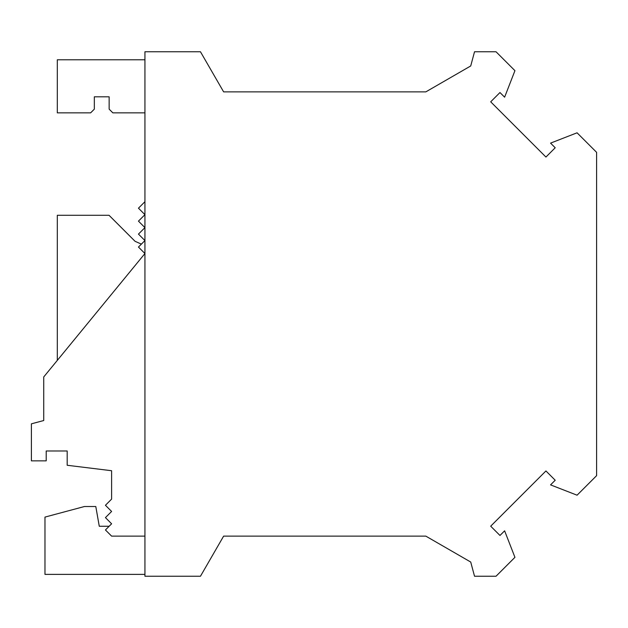 <?xml version="1.0" encoding="UTF-8"?>
<svg xmlns="http://www.w3.org/2000/svg" width="628" height="628" viewBox="0 0 628 628"><rect width="100%" height="100%" fill="white"/><g stroke="black" fill="none" stroke-linecap="round" stroke-linejoin="round"><path stroke-width="0.94" d="M223.623 536.131L425.839 536.131L470.725 562.044L474.525 576.237L496.026 576.237L514.936 557.326L504.622 530.817L499.974 535.464L490.696 526.185L545.936 470.953L555.207 480.232L550.56 484.879L577.069 495.194L596.6 475.663L596.6 152.337L577.069 132.806L550.56 143.121L555.207 147.768L545.936 157.047L490.696 101.814L499.974 92.536L504.622 97.183L514.936 70.674L496.026 51.763L474.525 51.763L470.725 65.956L425.839 91.869L223.623 91.869L200.465 51.763L144.935 51.763L144.935 576.237L200.465 576.237L223.623 536.131L425.839 536.131M144.935 536.131L111.611 536.131L105.441 529.961L111.611 523.791L105.441 517.621L111.611 511.451L105.441 505.281L111.611 499.111L111.611 470.725L67.188 465.27L67.188 450.983L46.205 450.983L46.205 460.85L31.4 460.85L31.4 423.829L43.74 420.525L43.74 376.933L144.935 253.531L138.458 247.055L144.935 240.571L138.458 234.095L144.935 227.619L138.458 221.135L144.935 214.658L138.458 208.182L144.935 201.698M144.935 112.852L112.852 112.852L109.146 109.146L109.146 96.806L94.333 96.806L94.333 109.146L90.636 112.852L57.313 112.852L57.313 59.786L144.935 59.786M144.935 574.385L44.973 574.385L44.973 517.095L84.466 506.513L95.794 506.513L99.271 526.256L109.146 526.256M43.74 376.933L57.313 360.386L57.313 215.278L109.029 215.278L135.059 241.309L141.386 244.119L144.935 240.571M223.623 91.869L425.839 91.869M94.333 96.806L109.146 96.806M144.935 214.658L138.458 221.135M144.935 227.619L138.458 234.095M111.611 470.725L111.611 499.111M46.205 450.983L67.188 450.983"/></g></svg>
